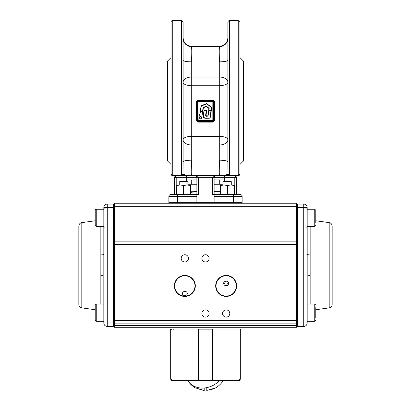 <?xml version="1.0" encoding="UTF-8"?>
<svg xmlns="http://www.w3.org/2000/svg" width="411" height="411" viewBox="0 0 411 411"><rect width="100%" height="100%" fill="white"/><g stroke="black" fill="none" stroke-linecap="round" stroke-linejoin="round"><path stroke-width="0.62" d="M223.106 181.945L223.872 181.503L230.956 181.503L231.722 181.945L223.106 181.945L223.106 184.95M220.522 194.598L220.522 193.982L223.969 194.598L227.411 193.982L230.859 194.598L234.306 193.982L234.306 194.598M230.859 184.95L234.306 185.561L234.306 184.95L223.969 184.95L230.859 184.95L227.411 185.561L227.411 193.987M234.306 185.561L234.306 193.982M220.522 185.561L223.969 184.95L220.522 184.95L220.522 193.982M223.969 184.95L227.411 185.561M176.673 194.598L176.673 193.982L180.121 194.598L183.568 193.982L187.015 194.598L190.463 193.982L190.463 194.598M187.015 184.95L190.463 185.561L190.463 184.95L180.121 184.95L187.015 184.95L183.568 185.561L183.568 193.987M190.463 185.561L190.463 193.982M176.673 185.561L180.121 184.95L176.673 184.95L176.673 193.982M180.121 184.95L183.568 185.561M179.258 181.945L180.028 181.503L187.108 181.503L187.873 181.945L179.258 181.945L179.258 184.95M114.166 204.945A0.868 0.868 0 0 0 113.302 204.077L107.276 204.077A3.447 3.447 0 0 0 103.829 207.524L103.829 254.162A3.447 0.786 0 0 1 100.854 254.938L100.854 275.565A3.447 0.786 180 0 1 103.829 276.341L103.829 322.979A3.447 3.447 0 0 0 107.276 326.426L113.302 326.426L114.166 325.558L114.166 203.584A0.37 0.37 0 0 1 114.535 203.214L114.535 244.571A0.37 0.37 0 0 0 114.166 244.941L114.166 241.123L296.465 241.123L296.465 206.661L114.166 206.661M114.166 326.92L114.535 327.29L114.166 326.92L114.166 322.979L114.535 327.29L296.465 327.29A0.37 0.37 0 0 0 296.834 326.92L296.834 325.563L296.834 326.92A0.37 0.37 0 0 1 296.465 327.29L296.465 323.842L114.535 323.842L114.535 325.563L296.834 325.563L296.834 320.395L114.535 320.395L114.535 323.842A0.37 0.37 0 0 1 114.166 323.472L114.535 323.842L114.166 323.472M81.815 307.88L81.815 222.623C79.975 223.019 78.984 224.159 78.84 226.035L78.84 304.469C78.984 306.344 79.975 307.479 81.815 307.88L95.213 309.73M103.829 209.245L96.246 209.245L96.246 226.476L103.829 226.476L103.86 259.069M103.829 276.341L103.829 254.162M103.891 265.29L103.86 271.435M296.834 204.945A0.868 0.868 0 0 1 297.698 204.077L303.724 204.077A3.447 3.447 0 0 1 307.171 207.524L307.171 254.162L307.171 226.476L314.754 226.476L314.754 209.245L315.787 210.278L315.787 222.854M315.787 317.636L315.787 307.644M95.213 210.278C95.717 209.302 96.061 208.958 96.246 209.245C96.061 208.958 95.717 209.302 95.213 210.278L95.213 225.444L96.246 226.476M95.213 320.22L95.213 305.06L96.246 304.022L96.246 321.258L95.213 320.22L96.246 321.258L103.829 321.258L96.246 321.258M195.585 387.948L204.205 390.45L204.205 387.948L206.132 387.948M211.244 389.674L215.415 387.948L206.795 390.45L206.795 387.948L204.205 387.948L204.205 390.45L199.756 389.674M212.246 380.709L187.925 380.709A20.637 20.637 0 0 0 195.497 387.948C192.353 386.186 189.825 383.771 187.925 380.709L188.259 380.709M189.266 380.709L190.396 380.709M215.503 387.948A20.637 20.637 0 0 0 223.075 380.709C221.175 383.771 218.647 386.186 215.503 387.948A20.637 20.637 0 0 0 223.075 380.709L198.641 380.709A0.344 0.344 -90 0 1 198.374 380.581M195.497 387.948A20.637 20.637 0 0 1 187.925 380.709L187.925 380.709A20.637 17.241 -30.9 0 0 204.205 388.015M171.033 329.011L170.175 329.874L170.175 378.983L170.822 378.983L170.822 329.874L170.175 329.874M172.599 380.709L179.134 380.709L171.932 380.581L170.961 379.656L170.822 378.983L198.523 378.983L198.523 329.011L170.868 329.011L170.868 378.983L172.682 380.709L198.287 380.709L198.765 378.983L198.641 380.709L197.403 380.709M171.7 329.011L171.654 329.355M240.132 329.026A0.863 0.863 0 0 1 240.825 329.874L240.825 378.983C241.185 379.502 240.61 380.077 239.104 380.709L231.866 380.709L239.068 380.581L240.039 379.656L240.178 378.983L240.825 378.983M239.068 380.581L240.039 379.656L240.178 378.983L240.132 329.011L212.477 329.011L212.477 378.983L212.477 329.011M198.487 329.011L212.24 329.011A0.344 0.344 90 0 1 212.477 329.108M212.626 380.581A0.344 0.344 90 0 1 212.359 380.709L213.206 380.709L212.359 380.709L212.235 378.983L198.765 378.983L198.523 329.874M198.523 329.108A0.344 0.344 -90 0 1 198.76 329.011L198.765 329.874L212.477 329.874M214.116 380.709L238.318 380.709L212.713 380.709L212.477 378.983L240.132 378.983L238.318 380.709M196.884 380.709L172.682 380.709M223.769 282.634L224.344 283.472L226.178 284.196L227.627 283.78L228.588 282.634M184.822 295.756L182.993 295.057L182.237 293.423L182.993 291.892L184.822 291.322L186.651 291.892L187.406 293.418L186.651 295.052L184.822 295.756M226.178 281.037L224.293 281.828L223.62 283.174L224.113 284.977L225.701 285.809L227.915 285.306L228.757 283.672L228.074 281.833L226.178 281.037M229.795 313.501A3.617 3.617 0 0 0 226.178 309.884A3.617 3.617 0 0 0 222.562 313.501A3.617 3.617 0 0 0 226.178 317.122A3.617 3.617 0 0 0 229.795 313.501M209.117 313.501A3.617 3.617 0 0 0 205.5 309.884A3.617 3.617 0 0 0 201.883 313.501A3.617 3.617 0 0 0 205.5 317.122A3.617 3.617 0 0 0 209.117 313.501M209.117 258.36A3.617 3.617 0 0 0 205.5 254.738A3.617 3.617 0 0 0 201.883 258.36A3.617 3.617 0 0 0 205.5 261.977A3.617 3.617 0 0 0 209.117 258.36M188.438 258.36A3.617 3.617 0 0 0 184.822 254.738A3.617 3.617 0 0 0 181.205 258.36A3.617 3.617 0 0 0 184.822 261.977A3.617 3.617 0 0 0 188.438 258.36M236.346 285.928A10.167 10.167 0 0 0 226.178 275.76A10.167 10.167 0 0 0 216.011 285.928A10.167 10.167 0 0 0 226.178 296.095A10.167 10.167 0 0 0 236.346 285.928M194.989 285.928A10.167 10.167 0 0 0 184.822 275.76A10.167 10.167 0 0 0 174.654 285.928A10.167 10.167 0 0 0 184.822 296.095A10.167 10.167 0 0 0 194.989 285.928M296.465 323.842A0.37 0.37 0 0 0 296.834 323.472A0.37 0.37 0 0 1 296.465 323.842L296.465 248.018L114.166 248.018L114.166 244.941A0.37 0.37 0 0 1 114.535 244.571L114.535 320.395L114.166 320.395M296.834 320.395L296.834 248.018L296.465 248.018L296.465 244.571A0.37 0.37 0 0 1 296.834 244.941A0.37 0.37 0 0 0 296.465 244.571L296.465 241.123L296.834 241.123L296.834 206.661L296.465 206.661L296.465 203.214A0.37 0.37 0 0 1 296.834 203.584L296.834 206.661L296.834 203.584A0.37 0.37 0 0 0 296.465 203.214L114.535 203.214A0.37 0.37 0 0 0 114.166 203.584M296.465 244.571L114.535 244.571M215.683 285.928A10.496 10.496 0 0 1 226.178 275.432A10.496 10.496 0 0 1 236.679 285.928A10.496 10.496 0 0 1 226.178 296.429A10.496 10.496 0 0 1 215.683 285.928M174.321 285.928A10.496 10.496 0 0 1 184.822 275.432A10.496 10.496 0 0 1 195.317 285.928A10.496 10.496 0 0 1 184.822 296.429A10.496 10.496 0 0 1 174.321 285.928M306.827 303.164L307.171 302.82L307.171 254.162A3.447 0.786 180 0 0 310.146 254.938L310.146 275.565A3.447 0.786 0 0 0 307.171 276.341L307.171 304.022L314.754 304.022L314.754 321.258L315.787 320.22L314.754 321.258L307.171 321.258L314.754 321.258M329.185 307.88L329.185 222.623C331.025 223.019 332.016 224.159 332.16 226.035L332.16 304.469C332.016 306.344 331.025 307.479 329.185 307.88L315.787 309.73M307.171 276.341L307.171 322.979L306.827 322.116M303.724 326.426L303.724 207.524L297.698 207.524L297.698 322.979L307.171 322.979A3.447 3.447 0 0 1 303.724 326.426L297.698 326.426L296.834 325.558M307.171 254.409L307.14 259.069M307.109 265.29L307.14 271.435M239.962 65.328L239.962 56.076M182.998 47.414L183.095 22.271L181.374 20.55L172.759 20.55A1.721 1.721 0 0 0 171.033 22.271L171.033 173.92A1.721 1.721 0 0 0 172.759 175.641L185.628 175.641L172.759 175.641L175.194 176.149L172.759 175.641L173.976 176.149L174.48 177.367L174.48 194.598L170.606 194.598A1.721 1.721 0 0 0 169.383 195.102A1.721 1.721 0 0 1 170.606 194.598A1.721 1.721 0 0 0 168.88 196.319L168.88 202.695L196.884 202.695L196.366 203.214M177.495 203.214L177.495 196.319L196.884 196.319L196.884 202.695L242.12 202.695L242.12 196.319A1.721 1.721 0 0 0 240.394 194.598L214.116 194.598L214.116 202.695L214.634 203.214M168.88 202.695L169.399 203.214M241.596 203.214L242.12 202.695M196.915 101.64L196.884 101.974A1.721 1.721 0 0 1 198.605 100.248L212.395 100.248A1.721 1.721 0 0 1 214.116 101.974L214.116 120.069A1.721 1.721 0 0 1 212.395 121.79L198.605 121.79A1.721 1.721 0 0 1 196.884 120.069L196.494 120.012L196.494 102.026C196.612 100.757 197.316 100.058 198.605 99.93L198.605 100.638A1.336 1.336 0 0 0 197.27 101.974L197.27 120.069A1.336 1.336 0 0 0 198.605 121.404L198.605 122.113C197.321 121.985 196.617 121.286 196.494 120.012M197.67 102.318A1.279 1.279 0 0 1 198.95 101.034L212.05 101.286A1.033 1.033 0 0 1 213.083 102.318A1.033 1.033 0 0 0 212.05 101.286L198.95 101.286A1.033 1.033 0 0 0 197.917 102.318L197.917 119.724A1.033 1.033 0 0 0 198.95 120.757L212.05 120.757A1.033 1.033 0 0 0 213.083 119.724L212.836 102.318A0.786 0.786 0 0 0 212.05 101.532L198.95 101.286A1.033 1.033 0 0 0 197.917 102.318L198.164 119.724L197.67 119.724L197.917 102.318M197.645 100.546L197.383 100.757M197.172 101.019L197.013 101.317M197.27 120.069L196.884 120.069L196.884 101.974L196.494 102.026M197.645 121.497L198.605 121.79M198.605 99.93L212.395 99.93C213.679 100.058 214.383 100.757 214.501 102.026L213.73 101.974A1.336 1.336 0 0 0 212.395 100.638L198.605 100.638M213.355 100.541L212.395 100.248L212.395 100.638M214.501 102.026L214.501 120.012L214.085 120.402M213.355 121.497L213.612 121.281M213.828 121.019L213.987 120.726M214.501 120.012C214.383 121.281 213.679 121.98 212.395 122.113L198.605 122.113M200.578 115.964L200.722 116.385L199.731 115.964L200.578 115.964L200.63 116.262L199.484 117.13L200.578 116.113M200.722 116.38L199.576 117.253L199.258 117.993L199.397 117.017L200.388 116.262L199.433 115.923L200.157 112.275L199.72 116.113L200.301 112.075L202.536 110.878L200.368 112.208M199.51 117.361L199.397 118.157L199.217 117.315M208.814 110.189L211.167 110.482L209.985 118.06L205.808 118.163C203.758 118.085 202.977 117.022 203.466 114.977L204.169 110.436L206.522 110.487L205.854 114.787C205.618 115.732 205.947 116.185 206.846 116.149L207.909 116.03L208.932 110.323L208.058 116.051L206.846 116.298C205.849 116.298 205.469 115.784 205.711 114.767L206.384 110.174L206.666 110.508L206.003 115.732L207.761 116L208.814 110.189L208.824 108.432L206.461 106.583L203.491 107.646L202.967 110.256L202.474 110.759L202.7 110.996L200.306 112.295M201.596 118.049L202.7 110.996L201.596 118.049L199.407 118.008L201.457 118.157L199.397 118.306L199.114 117.967M205.197 118.142L209.985 118.049L211.167 110.482L208.932 110.472M208.932 110.21L211.316 110.508L211.018 110.472L209.841 118.019L205.808 118.014C203.856 117.978 203.126 116.976 203.609 115.003L203.383 115.578M206.384 110.323L204.164 110.461L203.317 114.957L204.015 110.436L206.384 110.174M204.169 110.436L203.609 115.003M208.706 109.901L208.916 108.314L206.183 106.413L203.435 107.512L202.608 110.533L200.28 111.484L201.364 105.781L206.682 103.726L211.475 107.363L211.12 110.117L208.855 109.927L211.244 110.009L211.603 107.697L211.218 110.246M211.454 107.677L206.63 103.593L211.567 107.25L211.393 110.02M206.461 106.583L209.009 108.201L208.999 109.948M211.382 107.482L206.682 103.726M206.235 106.552L206.127 106.274L206.641 106.346L209.009 108.201M206.738 103.87L201.133 106.069L200.136 111.458L201.313 105.642L206.63 103.593M203.353 107.821L203.055 107.774L203.378 107.374L206.127 106.274M201.282 106.095L200.28 111.484M202.674 110.667L203.055 107.774M201.457 118.306L201.596 118.034L199.397 118.306M202.7 110.996L201.739 118.06M201.421 105.92L200.984 106.048M201.364 105.781L201.133 106.069L201.313 105.642M202.967 110.256L202.608 110.533L202.674 110.21M202.577 110.718L202.849 111.016M199.433 115.923L200.301 112.075M202.474 110.759L200.583 111.771L200.45 111.52L202.536 110.405M200.229 111.946L200.583 111.771M200.47 111.818L200.136 111.458M209.862 118.168L205.808 118.306C203.645 118.25 202.818 117.135 203.317 114.957M211.752 107.723L211.567 107.25M205.803 115.311L206.666 110.508M214.116 179.951L224.298 179.951L224.298 181.503M219.284 61.845L219.284 77.027L191.716 77.027L191.716 61.845C191.043 53.671 191.043 48.621 191.716 46.695L191.716 46.371L219.284 46.371L219.284 46.695C219.957 48.637 219.957 53.687 219.284 61.845A8.616 1.582 180 0 0 227.9 60.258L227.9 22.271A1.721 1.721 0 0 1 229.626 20.55L238.241 20.55L238.241 175.143L229.626 175.143L228.002 174.326L228.218 174.85M239.962 164.441L243.41 160.994L243.41 61.044L239.962 57.602M171.033 164.441L167.59 160.994L167.59 61.044L171.033 57.602M191.716 61.845A8.616 1.582 0 0 1 183.095 60.258L183.095 161.78A8.616 1.582 180 0 1 191.716 160.198L191.716 145.016A8.616 5.317 0 0 1 183.095 139.699L183.095 148.006M227.9 148.006L227.9 128.253M227.966 43.109L227.992 45.657M228.002 47.861L227.992 50.209M219.284 46.371C224.519 45.857 227.391 42.985 227.9 37.755L227.9 22.271M183.095 22.271L183.095 60.258M183.095 74.031L183.095 82.344A8.616 5.317 180 0 1 191.716 77.027L191.716 85.714L219.284 85.714L219.284 136.324L191.716 136.324L191.716 85.714A8.616 3.375 0 0 1 183.095 82.344M190.971 175.631L238.241 175.641L225.372 175.641L224.617 176.149L224.298 177.367L234.794 177.367L234.794 194.598M176.206 194.598L176.206 177.367L186.702 177.367L186.378 176.149L185.628 175.641L181.374 175.641L191.593 175.641C191.115 174.516 191.156 169.368 191.716 160.198M183.095 139.699A8.616 3.375 0 0 1 191.716 136.324L191.716 145.016L219.284 145.016L219.284 160.198C219.839 169.368 219.88 174.516 219.407 175.641L191.593 175.641C187.632 175.44 184.765 175.004 182.998 174.326L181.374 175.641L182.998 174.326L181.374 175.143L172.759 175.143A1.721 1.223 180 0 1 171.033 173.92M219.284 160.198A8.616 1.582 180 0 1 227.9 161.78L228.002 174.326C226.23 175.004 223.368 175.44 219.407 175.641L238.241 175.641L235.806 176.149L238.241 175.641L224.976 175.769M241.611 195.102A1.721 1.721 0 0 0 240.394 194.598L236.52 194.598L236.52 177.367L237.024 176.149L238.241 175.641A1.721 1.721 0 0 0 239.962 173.92L238.241 175.143L238.241 175.641A1.721 1.721 0 0 0 239.459 175.137M196.884 196.319L196.884 194.598L198.605 194.598L198.605 177.367L197.599 176.149L195.158 175.641L196.381 176.149L196.884 177.367L196.884 194.598L170.606 194.598M215.837 175.641L213.401 176.149L212.395 177.367L212.395 194.598L214.116 194.598L214.116 177.367L214.619 176.149L215.837 175.641L214.599 176.175M195.811 175.769L195.158 175.641L195.944 175.687M239.962 173.92L239.962 22.271L238.241 20.55M238.58 175.117A1.721 1.223 180 0 0 238.899 175.05M238.904 175.045A1.721 1.223 180 0 0 239.459 174.783M196.884 191.367L190.637 192.446L190.463 192.173M214.116 184.256L223.106 184.256M190.463 191.264L196.884 191.264M214.116 191.264L220.522 191.264M187.873 184.256L196.884 184.256M190.637 194.598L190.637 192.446M220.522 191.783L214.116 191.321M236.258 194.598L233.505 194.598L233.505 203.214M169.383 195.102A1.721 1.721 0 0 0 168.88 196.319L177.495 196.319L177.495 194.598L174.742 194.598M174.48 177.367L176.206 177.367L175.194 176.149M235.806 176.149L234.794 177.367L236.52 177.367M224.298 179.951L224.298 177.367L186.702 177.367L186.702 181.503M183.106 174.367L186.214 175.112M224.38 175.178L228.002 174.326L229.626 175.641L229.626 20.55M186.702 179.951L196.884 179.951M183.095 161.78L182.998 174.326M227.9 60.258L227.9 161.78M219.284 46.695A8.616 8.472 180 0 0 227.9 38.223L227.9 37.755M191.716 46.695A8.616 8.472 0 0 1 183.095 38.223L183.095 37.755C183.609 42.985 186.481 45.857 191.716 46.371M183.095 38.223L183.095 37.781L183.095 38.223M100.854 275.565L100.854 304.022M100.854 226.476L100.854 254.938M103.829 207.524L113.302 207.524L113.302 322.979L107.276 322.979L107.276 204.077M113.302 204.077L113.302 207.524L114.166 207.524M107.276 326.426L107.276 322.979L103.829 322.979M114.166 322.979L113.302 322.979L113.302 326.426M204.868 387.948A20.637 17.241 -30.9 0 0 219.371 380.709M173.791 329.011L173.75 329.355M179.088 380.365L179.134 380.709M240.825 329.874L240.178 329.874L240.178 378.983M310.146 275.565L310.146 304.022M310.146 226.476L310.146 254.938M297.698 204.077L297.698 207.524L296.834 207.524M307.171 207.524L303.724 207.524L303.724 204.077M296.834 322.979L297.698 322.979L297.698 326.426M213.083 102.318L213.33 119.724L212.836 119.724L212.836 102.318M198.164 119.724A0.786 0.786 0 0 0 198.95 120.51L198.95 121.004A1.279 1.279 0 0 1 197.67 119.724M213.33 119.724A1.279 1.279 0 0 1 212.05 121.004L212.05 120.51A0.786 0.786 0 0 0 212.836 119.724M198.95 120.51L212.05 120.51M212.395 99.93L212.395 100.248M198.605 121.404L212.395 121.404L212.395 122.113M196.884 101.974L197.27 101.974M212.395 121.404A1.336 1.336 0 0 0 213.73 120.069L214.116 120.069M213.73 120.069L213.73 101.974M212.05 121.004L198.95 121.004M212.05 101.034A1.279 1.279 0 0 1 213.33 102.318M198.95 101.532A0.786 0.786 0 0 0 198.164 102.318M206.846 116.298L206.846 116M205.808 118.306L205.808 118.014M205.711 114.767L206.003 114.813M204.015 110.436L204.324 110.323M208.901 108.632L209.199 108.679M203.491 107.646L203.378 107.374M211.316 110.508L210.134 118.07M225.947 137.557L227.53 138.718L227.9 139.699C227.391 137.649 224.519 136.524 219.284 136.324L219.284 145.016A8.616 5.317 180 0 0 227.9 139.699M219.284 77.027A8.616 5.317 180 0 1 227.9 82.344C227.391 84.394 224.519 85.514 219.284 85.714L219.284 77.027M171.541 175.137A1.721 1.721 0 0 0 172.759 175.641L172.759 20.55M214.116 196.319L242.12 196.319M181.374 175.641L181.374 20.55M231.722 184.95L231.722 181.945M187.873 184.95L187.873 181.945M104.173 227.34L103.829 227.684M104.173 322.116L103.829 322.46M81.815 222.623L95.213 220.774M104.173 303.164L103.829 302.82M104.173 208.382L103.829 208.038L104.173 208.382M307.171 209.245L314.754 209.245L315.787 210.278M314.754 226.476L315.787 225.444M314.754 304.022L315.787 305.06M103.829 304.022L96.246 304.022M170.175 378.983C169.815 379.502 170.39 380.077 171.896 380.709M224.026 329.011L224.026 327.29M186.974 329.011L186.974 327.29M306.827 227.34L307.171 227.684M329.185 222.623L315.787 220.774M306.827 208.382L307.171 208.038L306.827 208.382M191.716 184.256L191.716 179.951M219.284 184.256L219.284 179.951M172.759 175.641L174.033 176.206M195.163 175.641L196.432 176.206M236.998 176.175L238.241 175.641L236.967 176.206"/></g></svg>
